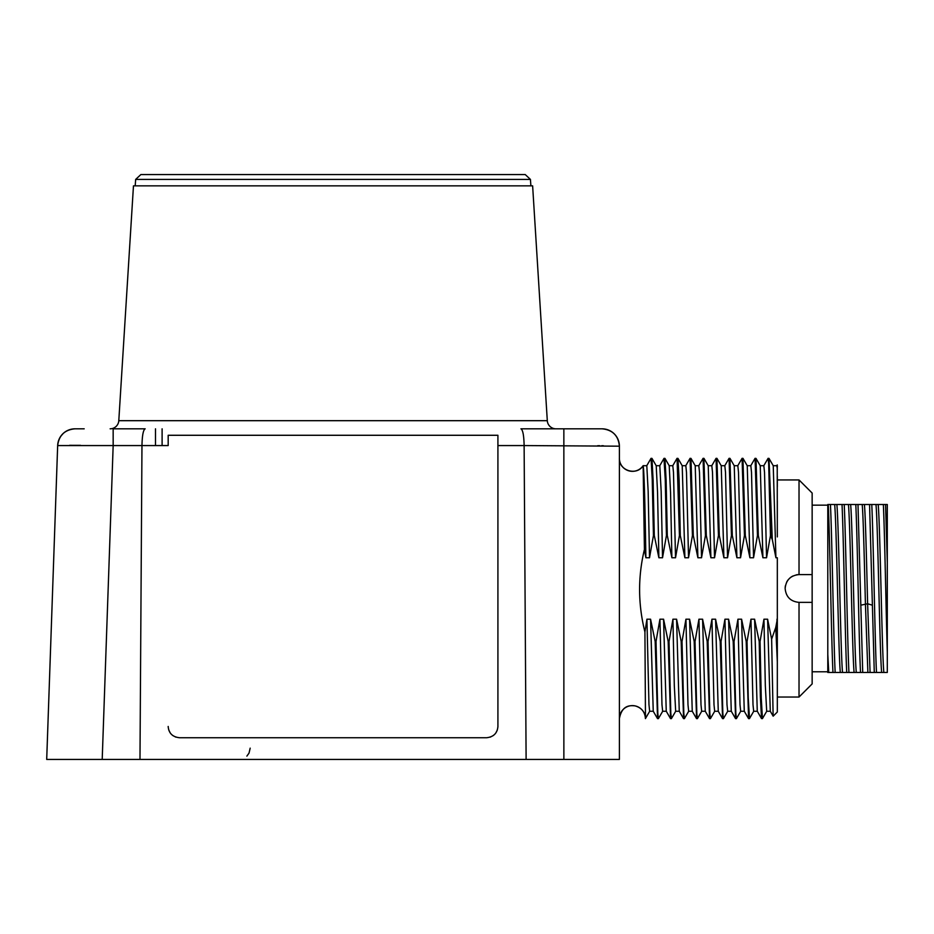 <?xml version="1.0" encoding="UTF-8"?>
<svg xmlns="http://www.w3.org/2000/svg" width="934" height="934" viewBox="0 0 934 934"><rect width="100%" height="100%" fill="white"/><g stroke="black" fill="none" stroke-linecap="round" stroke-linejoin="round"><path stroke-width="1.4" d="M80.546 759.424L46.7 759.424L102.203 759.424L113.166 445.565L57.663 445.565A17.349 17.349 90.1 0 1 75 428.823L84.188 428.823M619.394 446.183L619.394 759.424L563.867 759.424L619.394 759.424L619.394 446.183L524.126 445.565C523.904 435.419 522.842 429.838 520.927 428.823L602.045 428.823A17.349 17.349 0 0 1 619.394 446.172A17.349 17.349 0 0 0 602.045 428.823A17.349 17.349 0 0 1 619.394 446.172L619.394 446.172C618.39 435.699 612.646 429.909 602.173 428.823L563.856 428.823L563.867 759.424L102.203 759.424M596.196 759.424L588.011 759.424M585.548 759.424L606.376 759.424M497.915 435.279L497.915 726.454L497.915 435.279L168.178 435.279L168.178 445.565L141.968 445.565L139.983 759.424L112.652 759.424M46.7 759.424L57.663 445.576C58.947 435.407 64.68 429.827 74.872 428.823L75 428.823A17.349 17.349 89.9 0 0 69.221 429.815M113.166 428.823L145.167 428.823C143.264 429.838 142.19 435.419 141.968 445.565L113.166 445.565L113.154 428.823M571.351 428.823L586.657 428.823M520.927 428.823L572.764 428.823M168.178 445.565L168.178 435.279M175.884 737.148L172.732 735.502M170.257 732.968L168.692 729.816M168.178 726.454C168.715 733.167 172.475 736.926 179.456 737.732L486.637 737.732C493.584 736.949 497.343 733.19 497.915 726.454L497.892 727.166M497.367 729.909L495.837 732.968M493.362 735.502L490.198 737.148M497.915 445.565L524.126 445.565L526.111 759.424M597.737 445.693L599.756 445.716M601.706 445.728L603.457 445.752M69.595 445.32L80.546 445.331M56.729 472.207L57.488 450.515M47.179 745.776L47.097 748.146M773.13 716.156L771.636 639.136L767.608 619.195L770.281 711.206L773.165 716.168L777.321 712.012L777.321 619.195L777.321 697.033L799.025 697.033L799.025 602.372L812.148 602.372L812.148 493.047L799.025 479.936L799.025 574.597C790.608 575.414 785.973 580.037 785.144 588.478C785.961 596.908 790.584 601.531 799.025 602.372L812.148 602.372L812.148 683.91L799.025 697.033M777.321 465.751L777.321 467.117M777.321 476.165L777.321 486.894M777.321 536.898L777.228 464.969M680.291 535.509L679.438 535.509L677.057 458.337L677.967 458.384L679.135 480.228L680.291 535.509L684.891 557.761L688.533 557.761L692.444 535.509L690.063 458.337L690.973 458.384L693.297 535.509L697.896 557.761L701.539 557.761L705.45 535.509L703.069 458.337L703.921 458.337L706.302 535.509L710.902 557.761L714.545 557.761L718.444 535.509L716.063 458.337L716.927 458.337L719.308 535.509L723.897 557.761L727.551 557.761L731.45 535.509L729.069 458.337L729.921 458.337L732.314 535.509L736.903 557.761L740.545 557.761L744.456 535.509L742.075 458.337L742.927 458.337L745.309 535.509L749.909 557.761L753.551 557.761L757.462 535.509L755.081 458.337L755.991 458.384L758.315 535.509L762.915 557.761L766.557 557.761L770.468 535.509L772.301 539.537L775.921 557.761L777.321 557.761L777.321 619.195L775.757 627.426L777.321 661.786M777.321 639.148L776.96 619.195M771.636 639.136L775.757 627.426M653.298 711.264L649.655 711.264L648.967 704.586L646.923 619.195L644.927 631.991L645.476 718.55M645.429 718.62L645.429 718.596C644.95 711.895 641.483 707.668 635.027 705.882C629.866 705.31 621.951 705.135 619.394 718.631A13.018 13.018 0 0 1 632.411 705.614A13.018 13.018 0 0 1 645.429 718.585L649.714 711.206M643.141 465.692C636.766 476.247 618.693 470.643 619.394 458.337A13.018 13.018 0 0 0 643.141 465.692L646.807 465.704L648.161 491.459L649.527 557.761L645.884 557.761C644.974 500.145 644.063 469.452 643.141 465.704L644.413 549.519C637.829 576.862 638.004 604.356 644.927 631.991M649.527 557.761L653.438 535.509L652.236 479.189L651.045 458.337L646.737 465.751M651.045 458.337L651.955 458.384L653.123 480.263L654.29 535.509L653.438 535.509M654.29 535.509L658.879 557.761L657.548 492.358L656.217 465.762L651.967 458.384M656.158 465.704L659.801 465.704L661.167 491.331L662.533 557.761L658.879 557.761M662.533 557.761L666.432 535.509L665.241 479.259L663.957 458.454M664.051 458.337L664.961 458.384L666.129 480.309L667.296 535.509L666.432 535.509M684.891 557.761L682.217 465.751L677.967 458.384M688.533 557.761L686.49 472.289L685.813 465.704L682.159 465.704M690.063 458.337L685.743 465.751M693.297 535.509L692.444 535.509M697.896 557.761L695.223 465.751L690.973 458.384M701.539 557.761L699.496 472.3L698.807 465.704L695.165 465.704M703.069 458.337L698.749 465.751M706.302 535.509L705.45 535.509M710.902 557.761L708.229 465.751L703.979 458.384M714.545 557.761L712.502 472.277L711.813 465.704L708.17 465.704M716.063 458.337L711.755 465.751M719.308 535.509L718.444 535.509M723.897 557.761L721.235 465.751L716.973 458.384M727.551 557.761L725.508 472.312L724.819 465.704L721.176 465.704M729.069 458.337L724.761 465.751M732.314 535.509L731.45 535.509M736.903 557.761L734.241 465.751L729.979 458.384M740.545 557.761L738.502 472.277L737.825 465.704L734.182 465.704M742.075 458.337L737.767 465.751M745.309 535.509L744.456 535.509M749.909 557.761L747.247 465.751L742.985 458.384M753.551 557.761L751.508 472.324L750.831 465.704L747.177 465.704M758.315 535.509L757.462 535.509M762.915 557.761L760.241 465.751L755.991 458.384M766.557 557.761L764.526 472.312L763.837 465.704L760.183 465.704M770.468 535.509L768.67 463.638L768.087 458.337L763.767 465.751M768.087 458.337L768.997 458.384L772.301 539.537M770.713 535.509L770.713 503.146M775.921 557.761L773.247 465.751L768.997 458.384M777.321 469.078L776.843 465.704L773.189 465.704M667.296 535.509L671.885 557.761L670.554 492.627L669.223 465.751L664.961 458.384M679.438 535.509L675.527 557.761L671.885 557.761M770.34 711.264L766.686 711.264L765.32 685.568L763.954 619.195L767.608 619.195M763.954 619.195L760.054 641.46L761.245 697.663L762.436 718.62L766.744 711.206M762.436 718.631L761.525 718.573L760.358 696.741L759.202 641.46L760.054 641.46M759.202 641.46L754.602 619.195L750.959 619.195L747.048 641.46L748.239 697.721L749.5 718.55M748.578 718.62L746.196 641.46L747.048 641.46M746.196 641.46L741.596 619.195L737.953 619.195L734.042 641.46L735.829 713.307L736.424 718.62L740.744 711.206M735.572 718.62L733.19 641.46L734.042 641.46M733.19 641.46L728.59 619.195L724.947 619.195L721.036 641.46L722.834 713.307L723.43 718.62L727.738 711.206M722.566 718.62L720.184 641.46L721.036 641.46M720.184 641.46L715.584 619.195L711.941 619.195L708.042 641.46L709.828 713.307L710.424 718.62L714.732 711.206M709.56 718.62L707.178 641.46L708.042 641.46M707.178 641.46L702.59 619.195L698.936 619.195L695.036 641.46L696.822 713.319L697.418 718.62L701.726 711.206M696.566 718.62L694.184 641.46L695.036 641.46M694.184 641.46L689.584 619.195L685.941 619.195L682.03 641.46L683.816 713.307L684.412 718.62L688.72 711.206M683.56 718.62L681.178 641.46L682.03 641.46M681.178 641.46L676.578 619.195L672.935 619.195L669.024 641.46L670.81 713.284L671.406 718.62L675.726 711.206M670.554 718.62L668.172 641.46L669.024 641.46M668.172 641.46L663.572 619.195L659.929 619.195L656.018 641.46L657.816 713.296L658.4 718.62L662.72 711.206M657.548 718.62L655.166 641.46L656.018 641.46M655.166 641.46L650.566 619.195L646.923 619.195M644.413 549.519L645.884 557.761M675.527 557.761L673.484 472.347L672.807 465.704L669.164 465.704M761.525 718.573L757.264 711.206L754.602 619.195M757.334 711.264L753.68 711.264L753.002 704.691L750.959 619.195M748.519 718.573L744.27 711.206L741.596 619.195M744.328 711.253L740.674 711.253L739.997 704.645L737.953 619.195M735.513 718.573L731.264 711.206L728.59 619.195M731.322 711.264L727.679 711.264L726.991 704.645L724.947 619.195M718.258 711.206L715.584 619.195M718.316 711.264L714.673 711.264L713.996 704.656L711.941 619.195M709.513 718.573L705.252 711.206L702.59 619.195M705.31 711.264L701.668 711.264L700.99 704.656L698.936 619.195M692.246 711.218L689.584 619.195M692.304 711.264L688.662 711.264L687.984 704.668L685.941 619.195M683.501 718.573L679.251 711.206L676.578 619.195M675.667 711.264L674.301 685.579L672.935 619.195M670.495 718.573L666.246 711.206L663.572 619.195M666.304 711.253L662.661 711.253L661.972 704.703L659.929 619.195M653.24 711.206L650.566 619.195M118.793 420.685L547.301 420.685L532.625 185.854L133.469 185.854L118.793 420.685A8.675 8.675 0 0 1 110.142 428.823M547.301 420.685A8.675 8.675 0 0 0 555.963 428.823M500.087 174.576L140.847 174.576L135.652 179.421L135.208 185.854M162.107 445.565L162.107 428.823M155.499 445.565L155.499 428.823M777.321 500.893L777.321 517.74M812.148 574.597L799.025 574.597L812.148 574.597M785.144 588.478A13.882 13.882 0 0 1 785.436 585.665M786.603 582.279A13.882 13.882 0 0 1 788.553 579.36M789.966 577.959A13.882 13.882 0 0 1 792.884 576.033M796.165 574.9A13.882 13.882 0 0 1 799.025 574.597M812.148 671.791L827.793 671.791L827.793 646.083M827.793 636.614L827.793 505.166L812.148 505.166M827.793 504.512L827.793 672.457L832.965 672.457C831.388 640.957 829.812 535.801 828.248 504.512L827.793 504.512M835.159 672.457L840.32 672.457C838.44 654.08 836.537 522.725 834.657 504.512L830.443 504.512C832.019 536.104 833.595 640.957 835.159 672.457L832.965 672.457M848.936 672.457L854.096 672.457C852.205 653.648 850.325 523.157 848.434 504.512L844.219 504.512C845.795 536.163 847.371 640.957 848.936 672.457L840.32 672.457M862.712 672.457L867.873 672.457L865.421 603.761C864.347 561.147 863.273 515.498 862.199 504.512L857.996 504.512L862.712 672.457L854.096 672.457M876.489 672.457L881.649 672.457C879.758 653.917 877.867 522.923 875.975 504.512L871.772 504.512C873.348 536.163 874.924 640.957 876.489 672.457L867.873 672.457M887.3 652.037C885.981 609.178 884.661 530.839 883.342 504.512L887.3 504.512L887.3 672.457L887.3 504.512L887.3 672.457L881.649 672.457M828.75 672.457L827.793 654.337M883.342 504.512L875.975 504.512M874.282 672.457L869.566 504.512L871.772 504.512M869.566 504.512L862.199 504.512M860.506 672.457C858.941 640.957 857.354 535.801 855.789 504.512L857.996 504.512M855.789 504.512L848.434 504.512M846.729 672.457C845.165 640.782 843.589 536.046 842.024 504.512L844.219 504.512M842.024 504.512L834.657 504.512M828.248 504.512L830.443 504.512M883.856 672.457C881.976 654.162 880.061 522.748 878.182 504.512M870.079 672.457L867.628 603.761C866.554 561.054 865.491 515.661 864.405 504.512M856.303 672.457C854.423 654.057 852.52 522.923 850.629 504.512M842.526 672.457C840.635 653.812 838.755 523.11 836.864 504.512M885.549 504.512L887.3 562.431M530.886 185.854L530.442 179.421L135.652 179.421M872.309 605.185L867.628 603.761L860.739 605.185M57.663 445.565L58.2 441.852M60.675 436.388L63.232 433.423M67.832 430.376L71.556 429.161M71.953 429.091L74.989 428.823M659.743 465.751L664.004 458.384M750.761 465.751L755.022 458.384M672.749 465.751L676.998 458.384M753.75 711.206L749.488 718.573M748.578 718.631L749.43 718.631M735.572 718.631L736.424 718.631M722.566 718.631L723.43 718.631M718.258 711.218L722.507 718.573M709.56 718.631L710.424 718.631M696.566 718.631L697.418 718.631M692.246 711.206L696.507 718.573M683.56 718.631L684.412 718.631M679.31 711.264L675.656 711.264M670.554 718.631L671.406 718.631M657.548 718.631L658.4 718.631M653.24 711.218L657.489 718.573M777.251 464.934L776.773 465.751M333.053 174.576L525.247 174.576L530.442 179.421M250.184 748.146L249.028 753.108L246.868 756.12M777.321 479.936L799.025 479.936"/></g></svg>
